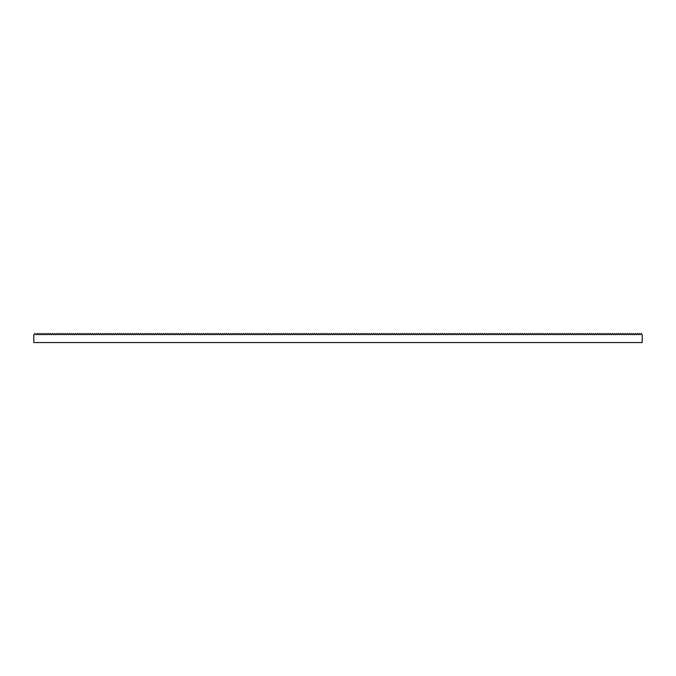<?xml version="1.0" encoding="UTF-8"?>
<svg xmlns="http://www.w3.org/2000/svg" width="676" height="676" viewBox="0 0 676 676"><rect width="100%" height="100%" fill="white"/><g stroke="black" fill="none" stroke-linecap="round" stroke-linejoin="round"><path stroke-width="1.01" d="M34.299 334.806L33.8 334.806L33.8 342.563L642.2 342.563L642.2 334.806L641.203 333.437L640.197 334.806L639.293 333.437L638.279 334.806L637.383 333.437L636.37 334.806L635.474 333.437L634.46 334.806L633.556 333.437L632.55 334.806L631.646 333.437L630.64 334.806L629.736 333.437L628.722 334.806L627.827 333.437L626.813 334.806L625.917 333.437L624.903 334.806L624.007 333.437L622.993 334.806L622.089 333.437L621.083 334.806L620.179 333.437L619.165 334.806L618.27 333.437L617.256 334.806L616.36 333.437L615.346 334.806L614.45 333.437L613.436 334.806L612.532 333.437L611.527 334.806L610.622 333.437L609.617 334.806L608.713 333.437L607.699 334.806L606.803 333.437L605.789 334.806L604.893 333.437L603.879 334.806L602.975 333.437L601.97 334.806L601.065 333.437L600.06 334.806L599.156 333.437L598.142 334.806L597.246 333.437L596.232 334.806L595.336 333.437L594.322 334.806L593.418 333.437L592.413 334.806L591.508 333.437L590.503 334.806L589.599 333.437L588.585 334.806L587.689 333.437L586.675 334.806L585.779 333.437L584.765 334.806L583.861 333.437L582.856 334.806L581.952 333.437L580.946 334.806L580.042 333.437L579.028 334.806L578.132 333.437L577.118 334.806L576.222 333.437L575.208 334.806L574.304 333.437L573.299 334.806L572.395 333.437L571.389 334.806L570.485 333.437L569.471 334.806L568.575 333.437L567.561 334.806L566.665 333.437L565.651 334.806L564.747 333.437L563.742 334.806L562.838 333.437L561.832 334.806L560.928 333.437L559.914 334.806L559.018 333.437L558.004 334.806L557.108 333.437L556.095 334.806L555.19 333.437L554.185 334.806L553.281 333.437L552.275 334.806L551.371 333.437L550.357 334.806L549.461 333.437L548.447 334.806L547.552 333.437L546.538 334.806L545.642 333.437L544.628 334.806L543.724 333.437L542.718 334.806L541.814 333.437L540.8 334.806L539.904 333.437L538.89 334.806L537.995 333.437L536.981 334.806L536.085 333.437L535.071 334.806L534.167 333.437L533.161 334.806L532.257 333.437L531.243 334.806L530.347 333.437L529.333 334.806L528.438 333.437L527.424 334.806L526.528 333.437L525.514 334.806L524.61 333.437L523.604 334.806L522.7 333.437L521.695 334.806L520.79 333.437L519.776 334.806L518.881 333.437L517.867 334.806L516.971 333.437L515.957 334.806L515.053 333.437L514.047 334.806L513.143 333.437L512.138 334.806L511.233 333.437L510.219 334.806L509.324 333.437L508.31 334.806L507.414 333.437L506.4 334.806L505.496 333.437L504.49 334.806L503.586 333.437L502.581 334.806L501.677 333.437L500.662 334.806L499.767 333.437L498.753 334.806L497.857 333.437L496.843 334.806L495.939 333.437L494.933 334.806L494.029 333.437L493.024 334.806L492.12 333.437L491.106 334.806L490.21 333.437L489.196 334.806L488.3 333.437L487.286 334.806L486.382 333.437L485.376 334.806L484.472 333.437L483.467 334.806L482.563 333.437L481.549 334.806L480.653 333.437L479.639 334.806L478.743 333.437L477.729 334.806L476.825 333.437L475.82 334.806L474.915 333.437L473.91 334.806L473.006 333.437L471.992 334.806L471.096 333.437L470.082 334.806L469.186 333.437L468.172 334.806L467.277 333.437L466.263 334.806L465.358 333.437L464.353 334.806L463.449 333.437L462.435 334.806L461.539 333.437L460.525 334.806L459.629 333.437L458.615 334.806L457.72 333.437L456.706 334.806L455.801 333.437L454.796 334.806L453.892 333.437L452.878 334.806L451.982 333.437L450.968 334.806L450.072 333.437L449.058 334.806L448.163 333.437L447.149 334.806L446.245 333.437L445.239 334.806L444.335 333.437L443.329 334.806L442.425 333.437L441.411 334.806L440.515 333.437L439.501 334.806L438.606 333.437L437.592 334.806L436.688 333.437L435.682 334.806L434.778 333.437L433.772 334.806L432.868 333.437L431.854 334.806L430.958 333.437L429.944 334.806L429.049 333.437L428.035 334.806L427.131 333.437L426.125 334.806L425.221 333.437L424.215 334.806L423.311 333.437L422.297 334.806L421.401 333.437L420.387 334.806L419.492 333.437L418.478 334.806L417.574 333.437L416.568 334.806L415.664 333.437L414.658 334.806L413.754 333.437L412.74 334.806L411.845 333.437L410.831 334.806L409.935 333.437L408.921 334.806L408.017 333.437L407.011 334.806L406.107 333.437L405.101 334.806L404.197 333.437L403.183 334.806L402.288 333.437L401.274 334.806L400.378 333.437L399.364 334.806L398.46 333.437L397.454 334.806L396.55 333.437L395.545 334.806L394.64 333.437L393.626 334.806L392.731 333.437L391.717 334.806L390.821 333.437L389.807 334.806L388.911 333.437L387.897 334.806L386.993 333.437L385.988 334.806L385.083 333.437L384.069 334.806L383.174 333.437L382.16 334.806L381.264 333.437L380.25 334.806L379.354 333.437L378.34 334.806L377.436 333.437L376.431 334.806L375.526 333.437L374.512 334.806L373.617 333.437L372.603 334.806L371.707 333.437L370.693 334.806L369.797 333.437L368.783 334.806L367.879 333.437L366.874 334.806L365.969 333.437L364.964 334.806L364.06 333.437L363.046 334.806L362.15 333.437L361.136 334.806L360.24 333.437L359.226 334.806L358.322 333.437L357.317 334.806L356.413 333.437L355.407 334.806L354.503 333.437L353.489 334.806L352.593 333.437L351.579 334.806L350.683 333.437L349.669 334.806L348.765 333.437L347.76 334.806L346.856 333.437L345.85 334.806L344.946 333.437L343.932 334.806L343.036 333.437L342.022 334.806L341.126 333.437L340.113 334.806L339.208 333.437L338.203 334.806L337.299 333.437L336.293 334.806L335.389 333.437L334.375 334.806L333.479 333.437L332.465 334.806L331.57 333.437L330.556 334.806L329.651 333.437L328.646 334.806L327.742 333.437L326.736 334.806L325.832 333.437L324.818 334.806L323.922 333.437L322.908 334.806L322.013 333.437L320.999 334.806L320.094 333.437L319.089 334.806L318.185 333.437L317.179 334.806L316.275 333.437L315.261 334.806L314.365 333.437L313.351 334.806L312.456 333.437L311.442 334.806L310.546 333.437L309.532 334.806L308.628 333.437L307.622 334.806L306.718 333.437L305.704 334.806L304.808 333.437L303.794 334.806L302.899 333.437L301.885 334.806L300.989 333.437L299.975 334.806L299.071 333.437L298.065 334.806L297.161 333.437L296.147 334.806L295.251 333.437L294.237 334.806L293.342 333.437L292.328 334.806L291.432 333.437L290.418 334.806L289.514 333.437L288.508 334.806L287.604 333.437L286.599 334.806L285.695 333.437L284.68 334.806L283.785 333.437L282.771 334.806L281.875 333.437L280.861 334.806L279.957 333.437L278.951 334.806L278.047 333.437L277.042 334.806L276.138 333.437L275.124 334.806L274.228 333.437L273.214 334.806L272.318 333.437L271.304 334.806L270.4 333.437L269.394 334.806L268.49 333.437L267.485 334.806L266.581 333.437L265.567 334.806L264.671 333.437L263.657 334.806L262.761 333.437L261.747 334.806L260.843 333.437L259.837 334.806L258.933 333.437L257.928 334.806L257.024 333.437L256.01 334.806L255.114 333.437L254.1 334.806L253.204 333.437L252.19 334.806L251.286 333.437L250.281 334.806L249.376 333.437L248.371 334.806L247.467 333.437L246.453 334.806L245.557 333.437L244.543 334.806L243.647 333.437L242.633 334.806L241.729 333.437L240.724 334.806L239.819 333.437L238.814 334.806L237.91 333.437L236.896 334.806L236 333.437L234.986 334.806L234.09 333.437L233.076 334.806L232.181 333.437L231.167 334.806L230.262 333.437L229.257 334.806L228.353 333.437L227.339 334.806L226.443 333.437L225.429 334.806L224.533 333.437L223.519 334.806L222.624 333.437L221.61 334.806L220.706 333.437L219.7 334.806L218.796 333.437L217.782 334.806L216.886 333.437L215.872 334.806L214.976 333.437L213.962 334.806L213.067 333.437L212.053 334.806L211.149 333.437L210.143 334.806L209.239 333.437L208.233 334.806L207.329 333.437L206.315 334.806L205.419 333.437L204.405 334.806L203.51 333.437L202.496 334.806L201.592 333.437L200.586 334.806L199.682 333.437L198.676 334.806L197.772 333.437L196.758 334.806L195.863 333.437L194.849 334.806L193.953 333.437L192.939 334.806L192.035 333.437L191.029 334.806L190.125 333.437L189.119 334.806L188.215 333.437L187.201 334.806L186.306 333.437L185.292 334.806L184.396 333.437L183.382 334.806L182.478 333.437L181.472 334.806L180.568 333.437L179.562 334.806L178.658 333.437L177.644 334.806L176.749 333.437L175.735 334.806L174.839 333.437L173.825 334.806L172.921 333.437L171.915 334.806L171.011 333.437L170.006 334.806L169.101 333.437L168.087 334.806L167.192 333.437L166.178 334.806L165.282 333.437L164.268 334.806L163.364 333.437L162.358 334.806L161.454 333.437L160.449 334.806L159.544 333.437L158.53 334.806L157.635 333.437L156.621 334.806L155.725 333.437L154.711 334.806L153.807 333.437L152.801 334.806L151.897 333.437L150.892 334.806L149.987 333.437L148.974 334.806L148.078 333.437L147.064 334.806L146.168 333.437L145.154 334.806L144.258 333.437L143.244 334.806L142.34 333.437L141.335 334.806L140.431 333.437L139.417 334.806L138.521 333.437L137.507 334.806L136.611 333.437L135.597 334.806L134.701 333.437L133.687 334.806L132.783 333.437L131.778 334.806L130.874 333.437L129.868 334.806L128.964 333.437L127.95 334.806L127.054 333.437L126.04 334.806L125.144 333.437L124.13 334.806L123.226 333.437L122.221 334.806L121.317 333.437L120.311 334.806L119.407 333.437L118.393 334.806L117.497 333.437L116.483 334.806L115.588 333.437L114.574 334.806L113.669 333.437L112.664 334.806L111.76 333.437L110.754 334.806L109.85 333.437L108.836 334.806L107.94 333.437L106.926 334.806L106.031 333.437L105.017 334.806L104.112 333.437L103.107 334.806L102.203 333.437L101.197 334.806L100.293 333.437L99.279 334.806L98.383 333.437L97.369 334.806L96.474 333.437L95.46 334.806L94.555 333.437L93.55 334.806L92.646 333.437L91.64 334.806L90.736 333.437L89.722 334.806L88.826 333.437L87.812 334.806L86.917 333.437L85.903 334.806L84.999 333.437L83.993 334.806L83.089 333.437L82.083 334.806L81.179 333.437L80.165 334.806L79.269 333.437L78.255 334.806L77.36 333.437L76.346 334.806L75.442 333.437L74.436 334.806L73.532 333.437L72.526 334.806L71.622 333.437L70.608 334.806L69.712 333.437L68.698 334.806L67.803 333.437L66.789 334.806L65.893 333.437L64.879 334.806L63.975 333.437L62.969 334.806L62.065 333.437L61.051 334.806L60.156 333.437L59.142 334.806L58.246 333.437L57.232 334.806L56.336 333.437L55.322 334.806L54.418 333.437L53.412 334.806L52.508 333.437L51.503 334.806L50.599 333.437L49.585 334.806L48.689 333.437L47.675 334.806L46.779 333.437L45.765 334.806L44.861 333.437L43.855 334.806L42.951 333.437L41.946 334.806L41.042 333.437L40.028 334.806L39.132 333.437L38.118 334.806L37.222 333.437L36.208 334.806L34.797 333.437L34.299 334.806"/></g></svg>
